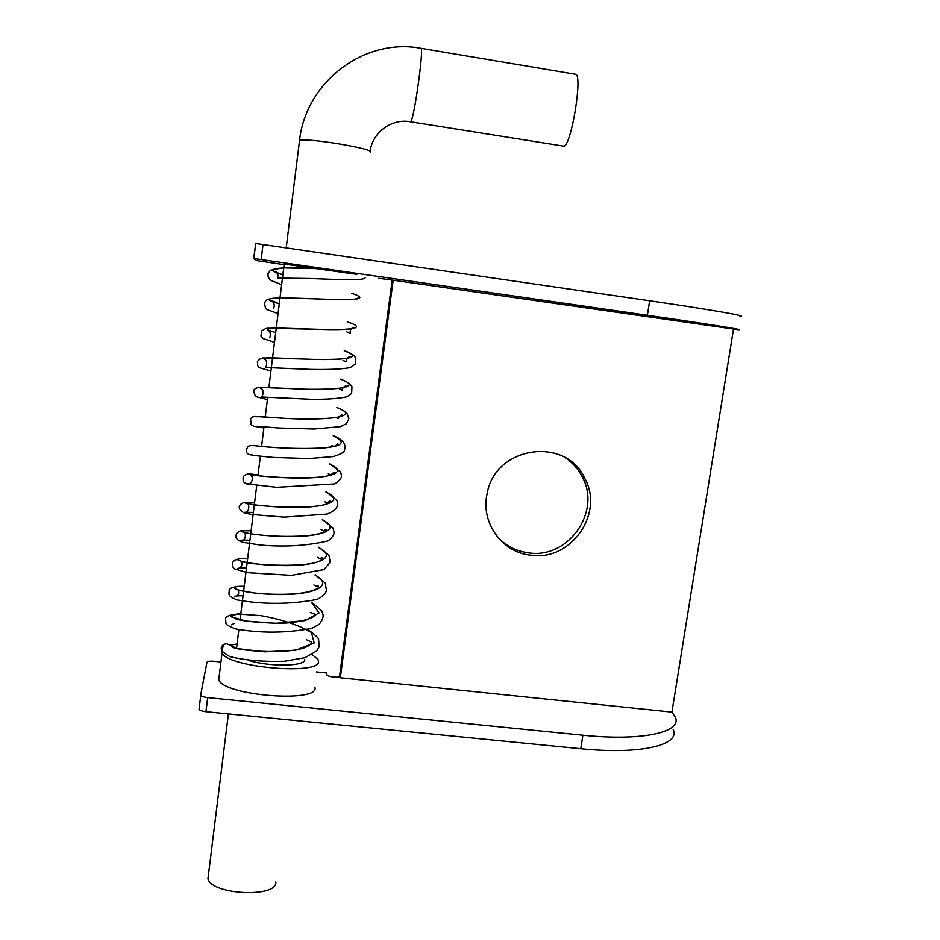 <?xml version="1.0" encoding="UTF-8"?>
<svg xmlns="http://www.w3.org/2000/svg" width="940" height="940" viewBox="0 0 940 940"><rect width="100%" height="100%" fill="white"/><g stroke="black" fill="none" stroke-linecap="round" stroke-linejoin="round"><path stroke-width="1.41" d="M219.279 675.496L218.726 679.925C224.531 695.941 319.706 703.05 314.935 687.41M221.934 649.611L222.052 652.924C227.985 667.952 323.325 675.508 318.413 660.832L317.955 659.422L312.197 654.651M237.068 643.982L229.912 645.286M248.888 660.479C270.462 667.189 306.593 666.307 304.689 659.398M208.516 874.082L207.94 878.736C211.336 895.08 277.923 898.076 275.808 881.99M575.28 74.213L575.633 74.272C582.894 74.742 571.496 144.807 564.035 146.182L410.498 121.789M497.248 536.705C505.755 545.87 516.236 551.251 528.668 552.873C568.148 559.183 601.706 511.736 582.26 476.862C578.194 468.954 572.46 462.527 565.058 457.604M530.818 555.211C501.889 552.52 480.258 522.24 487.19 493.324C495.11 446.112 565.962 435.796 584.88 478.554C604.491 513.71 570.627 561.568 530.818 555.211M316.322 671.912L326.709 672.993L326.967 674.873C327.707 677.011 340.738 678.187 340.057 676.048L340.327 677.764L671.936 712.109L675.202 716.997C682.886 732.072 642.643 741.46 582.882 735.221L207.658 697.609C203.898 697.151 201.595 696.387 200.761 695.306L199.057 709.336C199.879 710.452 202.182 711.227 205.942 711.686L580.803 748.734C640.516 754.891 680.795 745.02 673.181 729.499M220.935 662.007L213.991 661.278C209.902 660.961 207.564 661.278 206.953 662.242L200.69 694.883M284.127 264.645L255.88 260.498L253.73 258.571L261.179 259.546L647.413 315.276C708.913 324.136 747.934 330.422 737.595 329.623L393.167 280.202L340.327 677.764M739.745 316.287C750.179 316.58 711.192 309.73 649.646 300.776L255.692 243.472L253.73 258.571M339.505 676.741L392.18 280.108M671.936 712.109L733.47 329.247M378.714 278.275L393.167 280.202M284.197 264.07L356.824 274.363M311.575 602.669L319.071 612.904L305.195 620.6L275.82 623.302L245.81 621.046L230.653 616.64L237.162 613.926L260.944 615.63C281.988 619.46 298.826 625.077 311.457 632.479L314.136 642.948L295.83 650.163L264.868 651.831L237.138 648.565L226.775 643.712L223.732 644.346C221.382 646.156 220.689 648.13 221.652 650.257M420.815 48.269L420.967 48.293C424.069 48.046 414.07 119.521 410.745 121.601L410.357 121.765C391.604 118.229 372.322 132.458 370.113 151.387M299.39 141.658L299.531 140.483C305.688 137.334 375.448 148.908 370.524 152.198M205.942 711.686L207.658 697.609M261.179 259.546L263.036 244.4M582.882 735.221L580.803 748.734M649.646 300.776L647.413 315.276M244.224 586.302C221.194 585.585 239.712 593.645 276.219 594.48C312.644 595.502 335.357 585.914 315.135 575.174M247.655 558.63C224.637 557.373 243.307 564.635 279.897 565.539C316.392 566.62 339.046 557.89 318.719 547.562M251.109 530.83C228.103 529.044 246.903 535.495 283.586 536.47C320.164 537.61 342.748 529.737 322.314 519.82M325.969 491.702L336.955 500.421L337.742 504.463C337.225 508.176 333.712 511.384 327.19 514.051L284.103 517.141L252.132 514.497L244.541 513.099C239.23 510.244 237.902 507.341 240.57 504.392L243.789 502.43L254.564 502.912C231.569 500.574 250.534 506.202 287.288 507.271C323.936 508.458 346.461 501.455 325.933 491.961M329.588 463.772L340.703 472.091L341.514 475.84C341.62 478.108 339.375 480.798 334.793 483.924L276.63 487.308L246.327 483.806L243.977 482.208C242.508 478.942 242.755 476.615 244.717 475.229L247.467 474.007L258.042 474.888C235.082 471.974 254.153 476.768 290.942 477.92C327.625 479.165 350.291 473.067 329.564 463.996M256.925 445.971L262.096 446.477C277.3 447.934 306.616 449.485 324.758 447.863C343.253 445.936 346.073 441.929 333.218 435.843M255.022 416.467L276.548 417.783C317.203 420.979 365.719 418.206 336.884 407.596M258.359 387.339L290.343 388.572C330.915 390.876 365.86 388.185 340.562 379.22M262.237 357.964L303.761 359.033C341.808 360.702 366.635 358.328 344.263 350.714M267.324 328.224L316.886 329.27C350.879 330.516 367.775 328.518 347.976 322.079M273.752 308.062C274.809 304.995 274.057 302.504 271.507 300.6L279.274 303.785C250.322 296.229 287.534 297.757 329.717 299.367L329.717 299.367C360.208 300.518 367.54 298.497 351.713 293.304M282.858 274.844C256.902 267.289 284.785 266.831 325.193 268.781M218.726 679.925L222.052 652.924M207.94 878.736L228.397 713.895M286.218 247.784L299.531 140.483C305.899 81.757 364.391 37.471 420.967 48.293L575.633 74.272M236.539 648.259L238.842 629.718M240.064 619.848L256.726 485.545M257.948 475.687L260.345 456.323M261.579 446.418L263.987 426.948M265.221 417.031L267.653 397.444M268.887 387.48L284.244 263.729M584.88 478.554L582.26 476.862M200.761 695.306L199.057 709.336M255.692 243.472L253.859 258.571M223.732 644.346L222.028 650.116C221.452 650.95 224.025 653.1 229.748 656.578C245.035 660.338 263.294 661.889 284.514 661.243L305.089 657.648L316.933 650.809L319.165 646.743L318.589 639.411C318.813 638.319 315.311 635.029 308.085 629.53M240.816 613.75C230.183 614.478 225.118 616.288 225.6 619.178L225.976 623.443C225.764 624.407 228.867 626.216 235.27 628.86C260.744 633.395 286.324 633.207 311.974 628.296L319.106 624.325C322.126 620.706 323.442 617.486 323.066 614.689L321.774 610.941L311.634 602.211M244.236 586.219C234.001 586.348 228.961 587.935 229.125 590.978C229.419 593.939 226.387 595.631 237.209 599.955C263.588 604.62 290.19 604.443 317.027 599.45C321.974 597.029 325.111 594.162 326.45 590.837L325.334 583.117L315.194 574.775M247.655 558.607C234.976 557.502 232.145 562.355 232.45 563.295L233.014 567.161L234.518 568.876L247.42 572.695L291.447 575.351L323.865 569.616L330.21 562.355L328.988 555.317L318.766 547.209M251.109 530.771L240.288 530.748L237.021 532.874C235.846 535.201 233.484 539.172 242.931 542.333L260.345 545C284.468 547.162 307.039 545.799 328.06 540.899C332.043 537.833 334.053 534.942 334.076 532.252L332.971 527.892L322.361 519.514M257.078 445.983L253.953 445.56M231.98 646.99C239.806 651.538 296.406 654.933 308.802 645.522C311.434 643.312 312.01 642.008 310.541 641.632L306.745 639.846M234.048 623.584L231.534 624.795M235.129 618.567C239.477 620.694 252.754 622.233 274.974 623.185C299.343 624.101 319.365 616.37 314.454 613.832L310.294 612.457M243.061 595.713C236.645 595.76 233.86 596.148 234.706 596.888C241.11 595.067 237.609 590.073 238.267 590.026L253.342 592.835C261.614 593.951 280.202 595.102 297.299 593.61C314.289 591.601 319.271 587.571 318.519 587.336L318.261 585.867L316.181 586.243L313.866 584.95M246.492 568.054C239.912 567.901 237.033 568.16 237.844 568.865C241.921 566.902 243.072 564.399 241.286 561.333C250.287 565.128 309.988 568.336 320.998 560.228L322.15 557.737L319.694 558.524L317.45 557.314M249.934 540.277C243.166 539.913 240.182 540.042 240.981 540.676C245.34 542.157 246.468 533.274 244.236 532.51C250.181 534.038 277.018 538.103 308.626 535.565C325.005 533.462 327.414 529.878 326.403 530.207L325.969 529.443L323.289 530.748L321.057 529.561M253.4 512.37L244.083 512.323C250.581 513.017 249.018 502.548 247.032 503.57C255.786 506.331 313.925 510.009 327.813 503.535C330.198 502.277 330.88 501.431 329.87 501.02L326.92 502.829L324.676 501.69M249.464 483.606L247.185 483.818C252.143 486.098 254.587 475.053 249.37 474.465C257.055 476.556 313.69 480.587 330.445 475.158C333.782 473.901 334.922 472.985 333.888 472.409L330.762 474.947L328.295 473.725M252.731 455.054C247.302 454.854 245.328 452.645 246.809 448.404C248.842 446.524 245.622 444.385 262.096 446.477C283.105 448.697 328.988 449.954 337.166 445.113L337.801 443.715L334.452 446.759L331.949 445.572M253.941 445.56L252.308 445.478M252.155 455.324L273.693 457.451L308.943 458.544L333.218 456.558C340.891 454.279 344.686 452.022 344.604 449.778C345.603 445.443 345.286 440.378 333.242 435.666M263.87 427.923L253.636 426.184L251.062 424.61L250.592 419.005C253.835 416.996 245.834 415.492 276.548 417.783C303.596 420.156 346.366 418.77 341.843 414.822C339.305 416.502 338.118 417.748 338.271 418.535L335.615 417.325M256.444 416.796L255.797 416.596M256.925 426.278L278.98 428.005L313.96 429.016L340.48 426.654L346.519 423.67L348.869 418.711L347.013 413.506C344.322 411.238 346.226 411.708 336.896 407.455M267.395 399.535L255.457 396.504L253.647 391.275C253.565 389.395 255.527 388.044 259.546 387.221L290.331 388.572C316.98 390.253 349.504 388.855 345.873 385.811C343.558 386.751 342.336 388.22 342.207 390.218L339.293 388.96M260.791 388.185L259.757 387.762C265.609 389.207 262.107 397.679 261.308 396.997L312.809 399.347C327.707 399.336 338.858 398.537 346.261 396.927C349.469 395.317 351.278 393.989 351.666 392.955L351.948 386.634C349.187 383.403 351.701 384.084 340.574 379.102M270.932 371.006L259.299 367.693L257.536 365.554L257.442 361.383L260.709 358.363L269.439 357.717L303.761 359.033C328.119 360.208 352.747 359.045 349.997 356.648C347.506 357.224 346.226 358.927 346.143 361.759L342.994 360.455M264.998 359.48L263.67 358.822C268.699 359.95 265.95 368.28 265.55 367.517L310.929 369.397C328.589 369.726 341.666 369.15 350.15 367.657L355.32 364.109L355.825 358.058L353.487 355.109L344.275 350.632M274.492 342.36L262.777 338.471L260.968 335.944L261.637 330.986L265.726 328.495L276.466 327.966L316.886 329.27C341.032 329.987 353.44 329.341 354.098 327.343C351.161 327.99 349.868 329.94 350.197 333.195L346.707 331.844M275.69 332.631L267.618 329.776C270.368 331.468 271.037 334.17 269.639 337.871M278.064 313.572L266.654 309.424L265.515 308.355L264.481 303.044C265.985 300.894 264.822 299.578 273.329 298.227C286.019 297.698 308.261 298.673 329.717 299.367C348.787 299.907 358.305 299.425 358.269 297.933L355.261 299.132M281.647 284.656L270.626 280.32L268.135 277.1L268.006 273.658L270.462 270.226L282.658 267.877L325.24 268.793M282.87 274.797C276.83 272.682 274.351 271.519 275.443 271.308C277.688 273.27 278.463 275.538 277.77 278.099L308.99 278.475C338.4 279.486 364.215 280.954 365.237 277.7"/></g></svg>
